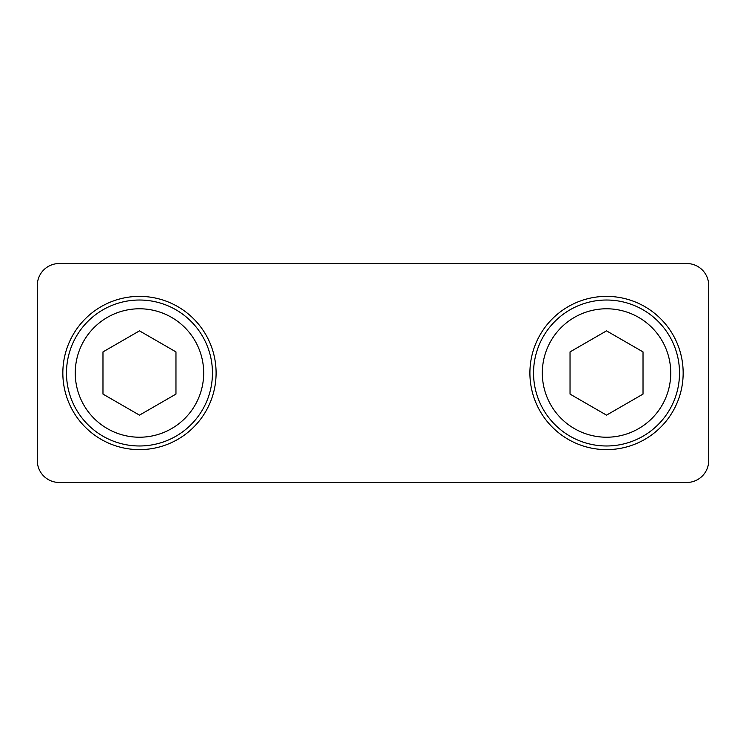 <?xml version="1.0" encoding="UTF-8"?>
<svg xmlns="http://www.w3.org/2000/svg" width="746" height="746" viewBox="0 0 746 746"><rect width="100%" height="100%" fill="white"/><g stroke="black" fill="none" stroke-linecap="round" stroke-linejoin="round"><path stroke-width="1.12" d="M683.159 373A76.624 76.624 0 0 1 606.526 449.624A76.624 76.624 0 0 1 529.902 373A76.624 76.624 0 0 1 606.526 296.376A76.624 76.624 0 0 1 683.159 373M216.098 373A76.624 76.624 0 0 1 139.474 449.624A76.624 76.624 0 0 1 62.841 373A76.624 76.624 0 0 1 139.474 296.376A76.624 76.624 0 0 1 216.098 373M139.474 300.023A72.977 72.977 0 0 0 66.487 373A72.977 72.977 0 0 0 139.474 445.977A72.977 72.977 0 0 0 212.451 373A72.977 72.977 0 0 0 139.474 300.023M606.526 300.023A72.977 72.977 0 0 0 533.549 373A72.977 72.977 0 0 0 606.526 445.977A72.977 72.977 0 0 0 679.513 373A72.977 72.977 0 0 0 606.526 300.023M43.716 269.949A21.895 21.895 0 0 1 59.195 263.534L686.805 263.534A21.895 21.895 0 0 1 708.7 285.429L708.7 460.571A21.895 21.895 0 0 1 686.805 482.466L59.195 482.466A21.895 21.895 0 0 1 37.3 460.571L37.3 285.429A21.895 21.895 0 0 1 43.716 269.949M643.024 394.093L606.526 415.149L570.037 394.093L570.037 351.907L606.526 330.851L643.024 351.907L643.024 394.093M175.963 394.093L139.474 415.149L102.976 394.093L102.976 351.907L139.474 330.851L175.963 351.907L175.963 394.093M139.474 308.779A64.221 64.221 0 0 0 75.253 373A64.221 64.221 0 0 0 139.474 437.221A64.221 64.221 0 0 0 203.686 373A64.221 64.221 0 0 0 139.474 308.779M606.526 308.779A64.221 64.221 0 0 0 542.314 373A64.221 64.221 0 0 0 606.526 437.221A64.221 64.221 0 0 0 670.747 373A64.221 64.221 0 0 0 606.526 308.779"/></g></svg>

